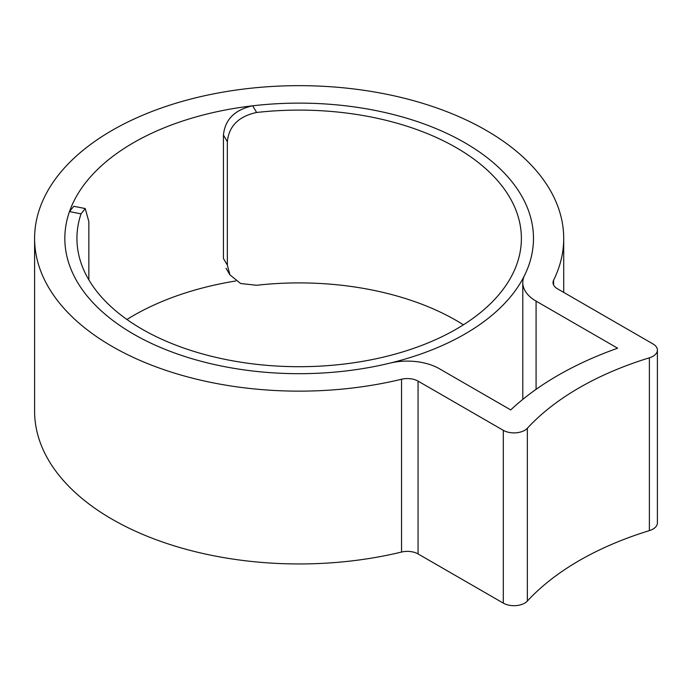 <?xml version="1.0" encoding="UTF-8"?>
<svg xmlns="http://www.w3.org/2000/svg" width="692" height="692" viewBox="0 0 692 692"><rect width="100%" height="100%" fill="white"/><g stroke="black" fill="none" stroke-linecap="round" stroke-linejoin="round"><path stroke-width="1.04" d="M235.738 280.978A234.32 135.286 0 0 0 126.93 319.479M88.853 279.862L88.853 221.63L85.246 208.552L81.033 213.854L69.485 211.57A234.32 135.286 0 0 0 64.832 238.403A234.32 135.286 0 0 0 133.47 334.063A234.32 135.286 0 0 0 388.826 363.387A234.32 135.286 0 0 0 533.48 238.403A234.32 135.286 0 0 0 464.842 142.742A234.32 135.286 0 0 0 209.486 113.419A234.32 135.286 0 0 0 64.832 238.403A234.32 135.286 0 0 0 133.47 334.063A234.32 135.286 0 0 0 389.83 363.144A45.352 26.184 180 0 1 439.455 368.775L510.722 409.923A325.534 187.947 180 0 1 617.619 348.206L536.075 301.124A45.352 26.184 180 0 1 522.789 282.613A45.352 26.184 180 0 1 524.527 275.442A234.32 135.286 0 0 0 533.48 238.403A234.32 135.286 0 0 0 464.842 142.742A234.32 135.286 0 0 0 252.684 105.807L256.628 112.476C238.723 116.308 228.965 126.039 227.348 141.67L227.348 265.105L229.943 274.862L240.652 283.521L256.628 285.277A222.227 128.305 180 0 1 456.296 320.491A222.227 128.305 180 0 1 463.432 324.808M112.087 346.407A264.56 152.742 0 0 0 401.533 379.242A15.12 8.728 180 0 1 418.072 381.119L503.318 430.337A15.12 8.728 0 0 0 527.356 428.262A295.302 170.492 180 0 1 649.381 357.807A15.12 8.728 0 0 0 657.4 350.1A15.12 8.728 0 0 0 652.971 343.933L557.449 288.78A15.12 8.728 180 0 1 553.029 282.613A15.12 8.728 180 0 1 553.6 280.225A264.56 152.742 0 0 0 563.712 238.403A264.56 152.742 0 0 0 486.225 130.399A264.56 152.742 0 0 0 197.912 97.287A264.56 152.742 0 0 0 34.6 238.403A264.56 152.742 0 0 0 112.087 346.407M34.6 238.403L34.6 411.212A264.56 152.742 0 0 0 112.087 519.216A264.56 152.742 0 0 0 401.533 552.052A15.12 8.728 180 0 1 418.072 553.929L503.318 603.139A15.12 8.728 0 0 0 527.356 601.071A295.302 170.492 180 0 1 649.381 530.617A15.12 8.728 0 0 0 657.4 522.91L657.4 350.1M256.628 112.476A222.227 128.305 180 0 1 456.296 147.681A222.227 128.305 180 0 1 521.387 238.403A222.227 128.305 180 0 1 384.198 356.934A222.227 128.305 180 0 1 142.016 329.124A222.227 128.305 180 0 1 76.933 238.403A222.227 128.305 180 0 1 81.033 213.854M227.348 141.67L223.438 135.061L223.438 258.497L227.348 265.105M223.438 135.061C225.021 119.482 234.77 109.725 252.684 105.807M69.485 211.57L73.784 206.294L85.246 208.552M401.533 379.242L401.533 552.052M649.381 357.807L649.381 530.617M553.6 280.225L553.6 285M418.072 381.119L418.072 553.929M503.318 430.337L503.318 603.139M527.356 428.262L527.356 601.071M536.075 301.124L536.075 389.337M563.712 238.403L563.712 292.396M522.789 282.613L522.789 399.388M226.033 268.254L229.943 274.862"/></g></svg>
